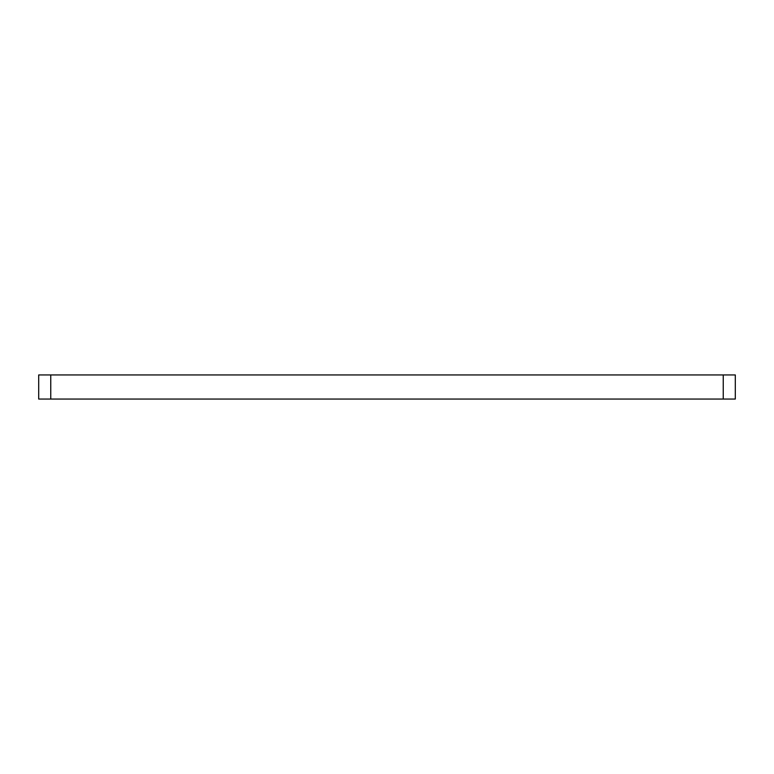 <?xml version="1.0" encoding="UTF-8"?>
<svg xmlns="http://www.w3.org/2000/svg" width="774" height="774" viewBox="0 0 774 774"><rect width="100%" height="100%" fill="white"/><g stroke="black" fill="none" stroke-linecap="round" stroke-linejoin="round"><path stroke-width="1.16" d="M38.7 399.055L735.3 399.055L735.3 374.945L723.245 374.945L723.245 399.055L735.3 399.055L735.3 374.945L38.7 374.945L38.7 399.055L38.7 374.945L50.755 374.945L50.755 399.055L50.755 374.945L723.245 374.945L723.245 399.055L38.7 399.055"/></g></svg>
